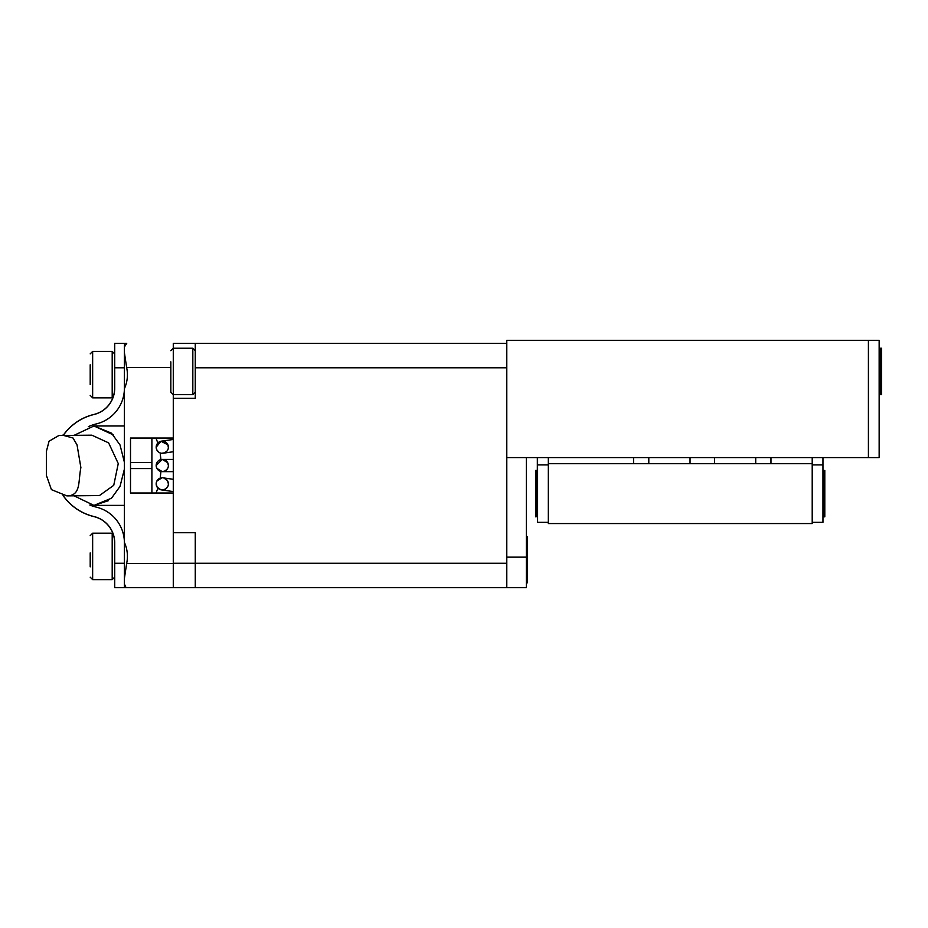 <?xml version="1.0" encoding="UTF-8"?>
<svg xmlns="http://www.w3.org/2000/svg" width="928" height="928" viewBox="0 0 928 928"><rect width="100%" height="100%" fill="white"/><g stroke="black" fill="none" stroke-linecap="round" stroke-linejoin="round"><path stroke-width="1.39" d="M526.338 557.148L526.338 457.585L506.792 457.585L868.411 457.585L868.411 340.309L868.411 457.585L879.152 457.585L879.152 340.309L506.792 340.309L506.792 557.148L526.338 557.148L526.338 587.691L173.281 587.691L173.281 394.667L170.833 392.231L170.833 361.85M537.335 470.786L537.335 457.585M690.038 463.698L690.038 457.585M714.479 457.585L714.479 463.698M548.332 463.698L548.332 523.554L812.209 523.554L812.209 463.698L548.332 463.698L548.332 457.585M755.717 463.698L755.717 457.585M770.971 457.585L770.971 463.698M633.546 463.698L633.546 457.585M648.8 457.585L648.8 463.698M173.281 532.718L195.263 532.718L195.263 587.691M506.792 343.36L195.263 343.36L195.263 367.79L506.792 367.79L506.792 587.691L526.338 587.691M195.263 343.36L173.281 343.36L173.281 394.667L192.827 394.667L192.827 348.244L195.263 350.691M173.281 398.332L195.263 398.332L195.263 367.79M822.962 457.585L822.962 522.336L812.209 522.336M822.962 464.916L812.209 464.916M812.209 463.698L812.209 457.585M548.332 464.916L537.579 464.916L537.579 522.336L548.332 522.336M537.579 464.916L537.579 457.585M124.41 388.635L124.41 352.71L126.649 367.546C128.168 374.808 127.426 381.837 124.41 388.635L124.41 542.428C127.426 549.179 128.168 556.208 126.649 563.505L124.41 578.353L124.41 584.106L126.092 587.691L173.281 587.691L124.538 587.691M114.631 343.36L124.41 343.36L114.631 343.36L114.631 367.79L124.41 367.79L114.712 367.79L114.712 343.36L126.73 343.36L124.41 346.944L124.538 343.36M124.41 542.428L124.41 578.353M124.41 584.106L124.41 587.691L114.712 587.691L114.712 563.261L124.41 563.261L114.631 563.261L114.631 587.691L124.41 587.691M126.73 343.36L126.092 343.36M173.281 438.039L130.512 438.039L130.512 493.012L173.281 493.012M124.41 352.71L124.41 346.944M151.902 438.039L151.902 493.012M170.833 372.58L170.833 381.512M880.382 394.667L881.6 394.667L881.6 348.244L880.382 348.244L880.382 394.667L879.152 393.449M526.338 536.384L527.556 536.384L527.556 582.807L526.338 582.807M536.964 516.838L536.964 470.415L535.746 470.415L535.746 516.838L537.579 516.223L535.746 516.838M823.565 470.415L823.565 516.838L824.795 516.838L824.795 470.415L822.962 471.03L824.795 470.415M158.665 452.122L156.658 449.593L156.171 447.203A6.113 6.113 0 0 1 162.284 441.09A6.113 6.113 0 0 1 168.386 447.203A6.113 6.113 0 0 1 162.284 453.305A6.113 6.113 0 0 1 156.171 447.203L160.938 441.241L167.898 444.814L168.362 447.725M167.191 450.846L164.674 452.829L161.472 453.258M167.794 486.492L165.66 488.94L162.597 489.949M160.95 489.81L157.192 487.235L156.171 483.848A6.113 6.113 0 0 1 162.284 477.746A6.113 6.113 0 0 1 168.386 483.848A6.113 6.113 0 0 1 162.284 489.961A6.113 6.113 0 0 1 156.171 483.848M163.664 477.908L167.365 480.472L168.386 483.848M167.481 468.721L165.138 470.925L162.284 471.633L156.878 468.385L156.171 465.531A6.113 6.113 0 0 1 162.284 459.418A6.113 6.113 0 0 1 168.386 465.531A6.113 6.113 0 0 1 162.284 471.633A6.113 6.113 0 0 1 156.171 465.531L162.272 459.418L167.678 462.666L168.386 465.531M66.862 495.877L99.435 495.552L113.738 485.332L118.262 463.559L108.622 442.865L91.826 435.174L58.893 435.499L49.056 441.218L46.4 451.356L46.4 475.391L51.423 489.636L66.862 495.877L70.377 495.552C80.608 493 78.265 481.064 80.875 467.573L77.036 444.883L73.01 438.004L62.605 435.174M124.41 425.975L93.972 425.975L74.426 435.174M74.147 495.877L93.972 505.389L108.344 500.714M124.41 505.389L93.972 505.389L111.476 498.232L120.025 486.411L124.41 469.034M113.251 434.872L93.972 425.975L111.476 433.132L120.025 444.953L124.41 462.33M156.774 481.214L161.971 477.746M63.185 495.564A52.455 52.455 0 0 0 93.96 516.536A27.063 27.063 0 0 1 114.712 542.857L114.712 563.261M114.712 367.79L114.712 388.206A27.063 27.063 0 0 1 93.96 414.514A52.455 52.455 0 0 0 63.417 435.174M124.41 343.36L114.712 343.36M124.41 388.206A36.76 36.76 0 0 1 96.222 423.945A42.758 42.758 0 0 0 88.404 426.648A42.758 42.758 0 0 1 96.222 423.945A36.76 36.76 0 0 0 124.41 388.206M89.784 505.006A42.758 42.758 0 0 0 96.222 507.106A36.76 36.76 0 0 1 124.41 542.857A36.76 36.76 0 0 0 96.222 507.106A42.758 42.758 0 0 1 89.784 505.006M114.631 367.79L114.631 388.206A26.982 26.982 0 0 1 93.937 414.445A52.536 52.536 0 0 0 63.313 435.174M63.081 495.552A52.536 52.536 0 0 0 93.937 516.606A26.982 26.982 0 0 1 114.631 542.857L114.631 563.261M90.202 566.857L90.202 552.902M90.202 384.563L90.202 364.785M173.281 563.261L506.792 563.261M126.649 563.505L173.281 563.505M126.649 367.546L170.833 367.546M130.512 468.582L151.902 468.582M151.902 462.469L130.512 462.469M155.95 438.039L157.841 443.004M160.15 452.934L160.904 459.569M160.927 471.482L160.208 478.106M157.911 488.128L156.09 493.012M90.202 535.653L92.649 533.206L92.649 579.629L112.195 579.629L112.195 533.206L112.891 533.31M90.202 353.87L92.649 351.422L92.649 397.845L112.195 397.845L112.195 351.422L114.631 353.87M192.827 394.667L195.263 392.231M170.833 350.691L173.281 348.244L192.827 348.244M879.152 349.473L880.382 348.244M537.579 471.03L536.964 470.415M822.962 516.223L823.565 516.838M163.641 453.154L173.281 451.739M161.066 489.833L173.281 491.585M162.284 471.633L173.281 471.633M173.281 459.418L162.272 459.418M163.78 477.932L173.281 479.312M173.281 439.466L160.938 441.241M92.649 533.206L112.195 533.206M92.649 579.629L90.202 577.193M112.195 579.629L114.631 577.193M92.649 351.422L112.195 351.422M92.649 397.845L90.202 395.398M112.195 397.845L112.891 397.741"/></g></svg>
